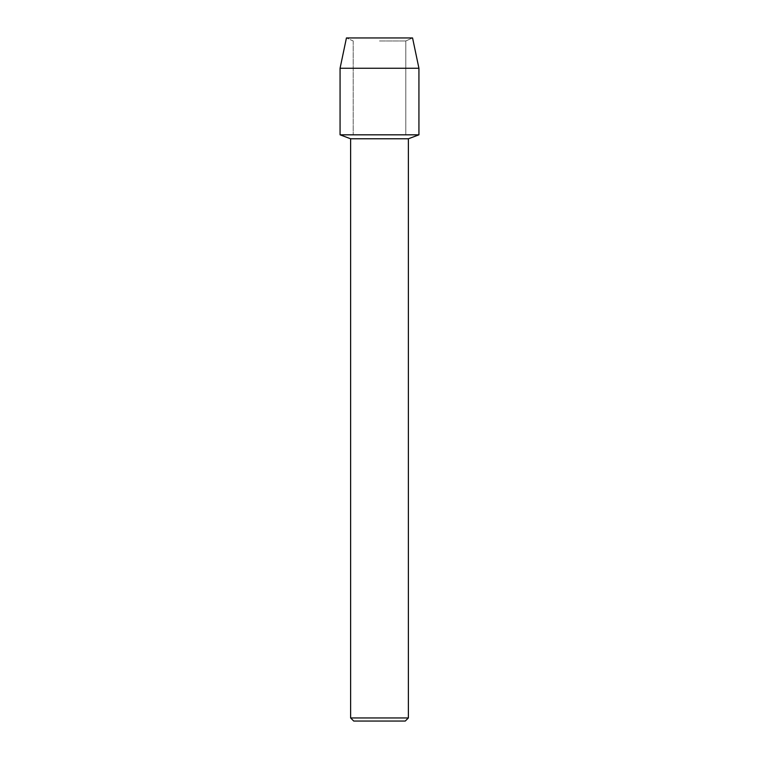 <?xml version="1.0" encoding="UTF-8"?>
<svg xmlns="http://www.w3.org/2000/svg" width="759" height="759" viewBox="0 0 759 759"><rect width="100%" height="100%" fill="white"/><g stroke="black" fill="none" stroke-linecap="round" stroke-linejoin="round"><path stroke-width="0.57" stroke-dasharray="3.79 2.85" d="M379.5 40.967L405.79 40.967L379.5 40.967M412.564 37.95L346.436 37.95L412.564 37.95L405.79 40.967L405.79 134.827L340.07 134.827L405.79 134.827L405.79 40.967L412.564 37.95M408.38 138.774L350.62 138.774M418.93 134.827L379.5 134.827L418.93 134.827M408.38 717.948L350.62 717.948M405.268 721.05L353.732 721.05M418.93 68.253L340.07 68.253M353.21 40.967L353.21 134.827L353.21 40.967L346.436 37.95L353.21 40.967"/><path stroke-width="1.14" d="M412.564 37.95L346.436 37.95L412.564 37.95L418.93 68.253L418.93 134.827L379.5 134.827L418.93 134.827L408.38 138.774L408.38 717.948L350.62 717.948L353.732 721.05L405.268 721.05L408.38 717.948M350.62 717.948L350.62 138.774L408.38 138.774M346.436 37.95L340.07 68.253L340.07 134.827L379.5 134.827L340.07 134.827L350.62 138.774M340.07 68.253L418.93 68.253"/></g></svg>
